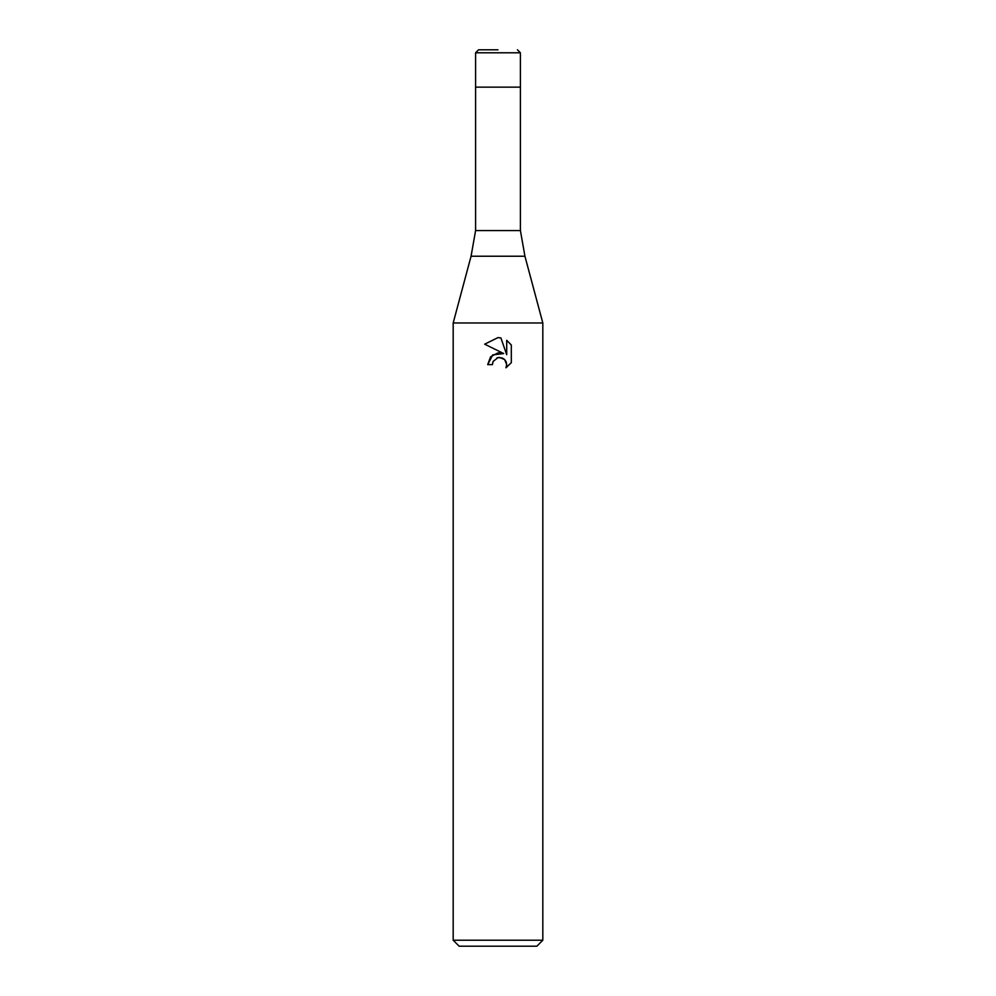 <?xml version="1.0" encoding="UTF-8"?>
<svg xmlns="http://www.w3.org/2000/svg" width="996" height="996" viewBox="0 0 996 996"><rect width="100%" height="100%" fill="white"/><g stroke="black" fill="none" stroke-linecap="round" stroke-linejoin="round"><path stroke-width="1.49" d="M524.929 256.221L471.071 256.221L475.59 230.574L520.41 230.574L524.929 256.221L542.82 322.978L542.82 940.224L453.18 940.224L459.156 946.2L536.844 946.2L542.82 940.224M475.59 230.574L475.59 87.15L520.41 87.15L520.41 52.788L475.59 52.788L475.59 87.15L520.41 87.15L520.41 230.574M471.071 256.221L453.18 322.978L542.82 322.978M500.888 337.918L506.703 354.651L506.703 340.321L511.309 344.99L511.322 362.669L505.956 367.798L506.715 364.598L506.167 361.859L504.623 359.531L499.556 357.44L498 357.614L493.157 361.386L492.398 364.636L487.691 364.636L490.617 356.78L498 352.858L503.702 353.555L484.679 344.168L498 337.607L500.888 337.93L498.423 337.619M492.398 364.636L492.883 362.021M498 357.614L502.308 357.987L504.623 359.531L506.715 364.598L505.968 367.798L511.309 362.669M503.702 353.555L492.734 354.887L487.691 364.636M496.904 357.95L497.95 357.614M511.309 344.99L506.703 340.321M498 337.607L484.691 344.18M498 49.8L478.578 49.8L498 49.8M453.18 322.978L453.18 940.224M475.59 52.788L478.578 49.8M520.41 52.788L517.422 49.8"/></g></svg>
